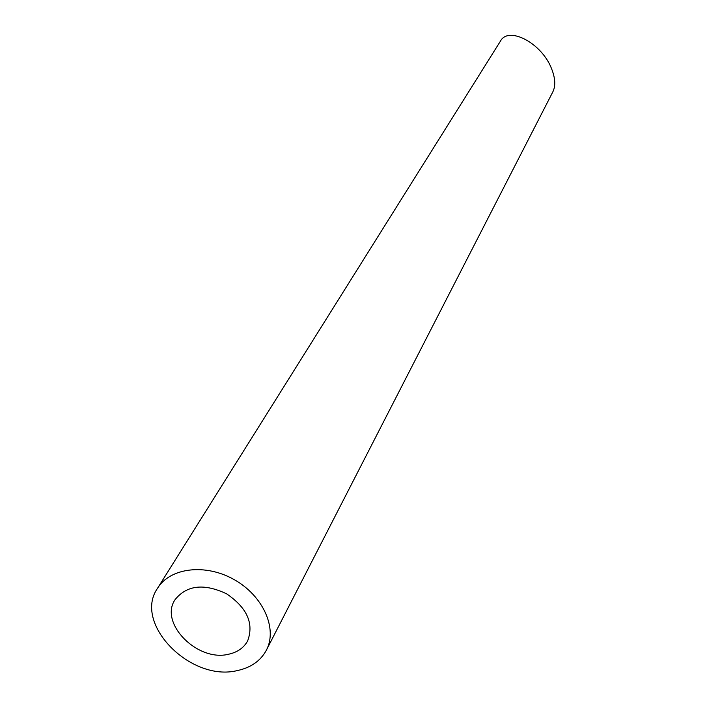 <?xml version="1.0" encoding="UTF-8"?>
<svg xmlns="http://www.w3.org/2000/svg" width="707" height="707" viewBox="0 0 707 707"><rect width="100%" height="100%" fill="white"/><g stroke="black" fill="none" stroke-linecap="round" stroke-linejoin="round"><path stroke-width="1.06" d="M228.635 654.222C237.455 652.287 243.782 647.859 247.627 640.949C254.14 623.459 247.079 607.72 226.452 593.739C203.872 583.16 186.745 585.149 175.044 599.686C158.907 623.176 197.598 662.194 228.635 654.222M237.437 670.545C250.967 667.638 260.627 660.833 266.398 650.14C277.745 628.691 263.216 595.948 234.397 579.749C205.737 563.276 170.175 567.535 157.546 588.251C132.775 623.494 190.696 682.317 237.437 670.545M157.546 588.251L500.362 41.262C508.298 25.682 541.712 42.835 551.601 68.782C555.313 78.159 555.737 85.821 552.892 91.76L266.398 650.14"/></g></svg>
